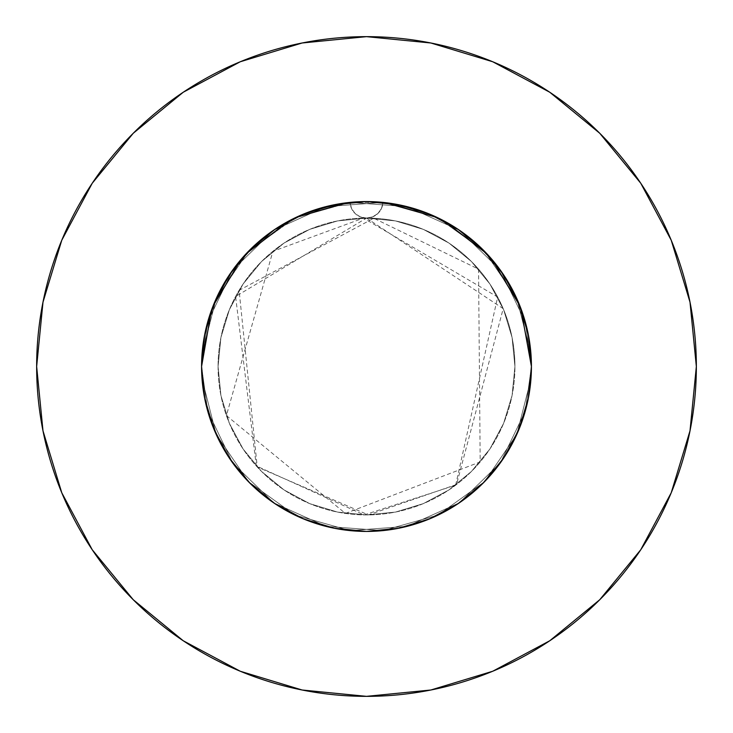 <?xml version="1.0" encoding="UTF-8"?>
<svg xmlns="http://www.w3.org/2000/svg" width="733" height="733" viewBox="0 0 733 733"><rect width="100%" height="100%" fill="white"/><g stroke="black" fill="none" stroke-linecap="round" stroke-linejoin="round"><path stroke-width="0.55" stroke-dasharray="3.67 2.75" d="M211.471 310.224L217.884 294.987L231.985 271.082L249.852 249.907L274.857 229.374L303.334 214.146L318.589 208.685L334.321 204.745L366.5 201.575L384.422 202.555L417.984 209.812L434.055 216.043L449.393 223.922L463.769 233.305L477.119 244.171L490.927 258.245L502.902 273.794L512.972 290.699L520.971 308.712L525.506 322.712L528.777 337.079L531.425 366.5L530.518 349.247L527.806 332.141L517.086 299.229L499.732 269.295L476.56 243.668L455.88 227.89L444.684 221.284L433.047 215.603L408.519 207.018L382.974 202.4A164.925 164.925 0 0 1 531.425 366.5L529.702 342.742L524.599 319.561L512.706 290.176L504.689 276.488L495.444 263.669L483.102 249.861L469.285 237.519L454.24 226.854L438.041 217.903L420.916 210.811L403.187 205.707L384.953 202.61L366.445 201.575L384.953 202.61L403.187 205.707L420.916 210.811L438.041 217.903L454.24 226.854L469.285 237.519L483.102 249.861L495.444 263.669L504.689 276.488L512.706 290.176L524.599 319.561L529.702 342.742L531.425 366.5A164.925 164.925 0 0 0 366.5 201.575A164.925 164.925 0 0 0 201.575 366.5L202.482 349.247L205.194 332.141L215.914 299.229L233.268 269.295L256.44 243.668L277.12 227.89L288.316 221.284L299.953 215.603L324.481 207.018L350.026 202.4A164.925 164.925 0 0 1 382.974 202.4L348.578 202.555L315.016 209.812L298.945 216.043L283.607 223.922L269.231 233.305L255.881 244.171L242.073 258.245L230.098 273.794L220.028 290.699L212.029 308.712L207.494 322.712L204.223 337.079L201.575 366.5L202.61 348.083L205.698 329.841L212.524 307.402L205.698 329.841L202.61 348.083L201.575 366.5A164.925 164.925 0 0 1 350.026 202.4L366.381 201.575M345.765 202.885L350.026 202.4L351.51 208.456L355.129 213.523L360.379 216.886L366.5 218.067A148.433 148.433 0 0 0 218.067 366.5A148.433 148.433 0 0 1 366.5 218.067A148.433 148.433 0 0 1 514.933 366.5A148.433 148.433 0 0 0 366.5 218.067L337.546 220.917L309.702 229.365L284.038 243.081L261.544 261.544L243.081 284.038L229.365 309.702L220.917 337.546L218.067 366.5L220.917 395.454L229.365 423.298L243.081 448.962L261.544 471.456L284.038 489.919L309.702 503.635L337.546 512.083L366.5 514.933L395.454 512.083L423.298 503.635L448.962 489.919L471.456 471.456L489.919 448.962L503.635 423.298L512.083 395.454L514.933 366.5L512.083 337.546L503.635 309.702L489.919 284.038L471.456 261.544L448.962 243.081L423.298 229.365L395.454 220.917L366.5 218.067L372.621 216.886L377.871 213.523L381.49 208.456L382.974 202.4L387.235 202.885M640.697 549.842L671.245 492.732L690.01 430.848L696.35 366.5A329.85 329.85 0 0 0 366.5 36.65A329.85 329.85 0 0 0 36.65 366.5A329.85 329.85 0 0 0 366.5 696.35A329.85 329.85 0 0 0 696.35 366.5L690.01 302.152L671.245 240.268L640.761 183.241M528.869 395.435L531.425 366.5A164.925 164.925 0 0 0 366.5 201.575A164.925 164.925 0 0 0 201.575 366.5L202.61 384.917L204.745 398.66L201.575 366.5L202.61 384.917L205.698 403.159L210.829 420.971M350.301 202.372L361.781 201.639L350.301 202.372L334.321 204.745L350.301 202.372M204.131 395.435L201.575 366.5A164.925 164.925 0 0 0 366.5 531.425A164.925 164.925 0 0 0 531.425 366.5L529.702 390.258L531.425 366.5A164.925 164.925 0 0 1 366.5 531.425A164.925 164.925 0 0 1 201.575 366.5L203.298 342.742L208.401 319.561L220.294 290.176L228.311 276.488L237.556 263.669L249.898 249.861L263.715 237.519L278.76 226.854L294.959 217.903L312.084 210.811L329.813 205.707L348.047 202.61L366.555 201.575L348.047 202.61L329.813 205.707L312.084 210.811L294.959 217.903L278.76 226.854L263.715 237.519L249.898 249.861L237.556 263.669L228.311 276.488L220.294 290.176L208.401 319.561L203.298 342.742L201.575 366.5L202.61 384.917L204.791 398.935M382.699 202.372L371.219 201.639L382.699 202.372L398.679 204.745L382.699 202.372M414.411 208.685L398.679 204.745L429.611 214.128L458.125 229.374L429.666 214.146L414.411 208.685L398.679 204.745L366.5 201.575L398.679 204.745L429.611 214.128L458.125 229.374L429.666 214.146L414.411 208.685M519.899 305.927L515.116 294.987L501.015 271.082L483.148 249.907L458.143 229.374L483.12 249.88L503.626 274.875L518.872 303.389L520.861 308.41M522.171 312.029L527.302 329.841L522.171 312.029M530.39 348.083L527.302 329.841L530.39 348.083L531.425 366.5L530.39 348.083M531.425 366.473L528.255 334.321L521.53 310.224L515.116 294.987L501.015 271.082L483.148 249.907L458.171 229.402M213.101 305.927L217.884 294.987L231.985 271.082L249.852 249.907L274.857 229.374L303.334 214.146L318.589 208.685L334.321 204.745L303.389 214.128L334.321 204.745L366.5 201.575M366.445 531.425L384.953 530.39L366.445 531.425L384.953 530.39L403.187 527.293L420.916 522.189L438.041 515.097L454.24 506.146L469.285 495.481L483.102 483.139L495.444 469.331L504.689 456.512L512.706 442.824L524.599 413.439L527.229 403.452M504.689 456.512L512.706 442.824L504.689 456.512L495.444 469.331L483.102 483.139L469.285 495.481L454.24 506.146L438.041 515.097L420.916 522.189L403.187 527.293L384.953 530.39L403.187 527.293L420.916 522.189L438.041 515.097L454.24 506.146L469.285 495.481L483.102 483.139L495.444 469.331L503.681 458.043M212.68 425.992L217.884 438.013L231.985 461.918L249.852 483.093L274.857 503.626L303.334 518.854L318.589 524.315L334.321 528.255L350.301 530.628L361.781 531.361M252.015 485.219L274.783 503.571M512.706 442.824L524.599 413.439L512.706 442.824M366.555 531.425L348.047 530.39L366.555 531.425L348.047 530.39L329.813 527.293L312.084 522.189L294.959 515.097L278.76 506.146L263.715 495.481L249.898 483.139L231.985 461.918L217.884 438.013L212.726 426.12L217.884 438.013L231.985 461.918L249.852 483.093L274.857 503.626L303.389 518.872L334.321 528.255L350.301 530.628L334.321 528.255L303.389 518.872L274.875 503.626L303.334 518.854L318.589 524.315L334.321 528.255L303.389 518.872L274.875 503.626L303.334 518.854L318.589 524.315L334.321 528.255L366.5 531.425L334.321 528.255L366.5 531.425L398.679 528.255L382.699 530.628L371.219 531.361M249.852 483.093L237.556 469.331L228.311 456.512L220.294 442.824L208.401 413.439L205.771 403.452M414.411 524.315L398.679 528.255L382.699 530.628L398.679 528.255L366.5 531.425L398.679 528.255L429.611 518.872L398.679 528.255L414.411 524.315L398.679 528.255L429.611 518.872L458.125 503.626L429.666 518.854L414.411 524.315M519.468 428.145L515.116 438.013L501.015 461.918L483.148 483.093L458.143 503.626L429.611 518.872L458.125 503.626L482.946 483.294M528.209 398.935L522.171 420.971M503.626 274.875L518.872 303.389L528.255 334.321L531.425 366.5L530.39 384.917L528.255 398.66L518.872 429.611L515.116 438.013L501.015 461.918L483.148 483.093L458.143 503.626L483.12 483.12L458.125 503.626M274.829 503.598L249.88 483.12L229.374 458.125L214.128 429.611L204.745 398.679L201.575 366.5L203.298 390.258L201.575 366.473M220.294 442.824L208.401 413.439L220.294 442.824L228.311 456.512L220.294 442.824M237.556 469.331L228.311 456.512L237.556 469.331L249.898 483.139L237.556 469.331M263.715 495.481L249.898 483.139L263.715 495.481L278.76 506.146L263.715 495.481M294.959 515.097L278.76 506.146L294.959 515.097L312.084 522.189L294.959 515.097M329.813 527.293L312.084 522.189L329.813 527.293L348.047 530.39L329.813 527.293M520.32 425.992L515.116 438.013L501.015 461.918L483.148 483.093M274.875 503.626L249.88 483.12L229.374 458.125L214.128 429.611L204.745 398.679L201.575 366.5L207.751 321.787L232.618 270.184L273.638 230.208L325.855 206.66L382.974 202.4L438.105 217.93L484.595 251.382L516.847 298.716L530.967 354.222L531.425 366.5L525.249 411.213L500.382 462.816L459.362 502.792L407.145 526.34L350.026 530.6L294.895 515.07L248.405 481.618L216.153 434.284L202.033 378.778L201.575 366.5L207.751 321.787L232.618 270.184L273.638 230.208L325.855 206.66L382.974 202.4L438.105 217.93L484.595 251.382L516.847 298.716L530.967 354.222L531.425 366.5L525.249 411.213L500.382 462.816L459.362 502.792L407.145 526.34L350.026 530.6L294.895 515.07L248.405 481.618L216.153 434.284L202.033 378.778L201.575 366.5L207.751 321.787L232.618 270.184L273.638 230.208L325.855 206.66L382.974 202.4A16.492 16.492 0 0 1 366.5 218.067A16.492 16.492 0 0 1 350.026 202.4A16.492 16.492 0 0 0 366.5 218.067A16.492 16.492 0 0 0 382.974 202.4L438.105 217.93L484.595 251.382L516.847 298.716L530.967 354.222L531.425 366.5L525.249 411.213L500.382 462.816L459.362 502.792L407.145 526.34L350.026 530.6L294.895 515.07L248.405 481.618L216.153 434.284L202.033 378.778L201.575 366.5L207.751 411.213L232.618 462.816L273.638 502.792L325.855 526.34L382.974 530.6L438.105 515.07L484.595 481.618L516.847 434.284L530.967 378.778L531.425 366.5L525.249 321.787L500.382 270.184L459.362 230.208L407.145 206.66L350.026 202.4L294.895 217.93L248.405 251.382L216.153 298.716L202.033 354.222L201.575 366.5L207.751 411.213L232.618 462.816L273.638 502.792L325.855 526.34L382.974 530.6L438.105 515.07L484.595 481.618L516.847 434.284L530.967 378.778L531.425 366.5L525.249 321.787L500.382 270.184L459.362 230.208L407.145 206.66L350.026 202.4L294.895 217.93L248.405 251.382L216.153 298.716L202.033 354.222L201.575 366.5L207.751 411.213L232.618 462.816L273.638 502.792L325.855 526.34L382.974 530.6L438.105 515.07L484.595 481.618L516.847 434.284L530.967 378.778L531.425 366.5L525.249 321.787L500.382 270.184L459.362 230.208L407.145 206.66L350.026 202.4A164.925 164.925 0 0 1 382.974 202.4L381.49 208.456L377.871 213.523L372.621 216.886L366.5 218.067L395.454 220.917L423.298 229.365L448.962 243.081L471.456 261.544L489.919 284.038L503.635 309.702L512.083 337.546L514.933 366.5L512.083 395.454L503.635 423.298L489.919 448.962L471.456 471.456L448.962 489.919L423.298 503.635L395.454 512.083L366.5 514.933L337.546 512.083L309.702 503.635L284.038 489.919L261.544 471.456L243.081 448.962L229.365 423.298L220.917 395.454L218.067 366.5L220.917 337.546L229.365 309.702L243.081 284.038L261.544 261.544L284.038 243.081L309.702 229.365L337.546 220.917L366.5 218.067L360.379 216.886L355.129 213.523L351.51 208.456L350.026 202.4L294.895 217.93L248.405 251.382L216.153 298.716L202.033 354.222L201.575 366.5L204.745 334.321L201.575 366.5A164.925 164.925 0 0 0 366.5 531.425A164.925 164.925 0 0 0 531.425 366.5L530.39 384.917L528.255 398.66L531.425 366.5L530.39 384.917L528.255 398.66L518.872 429.611L503.626 458.125L483.12 483.12L503.626 458.125L518.872 429.611L503.598 458.171M437.592 217.683L445.013 221.458M487.042 253.939L491.761 259.216M531.425 366.5L528.255 398.679L531.425 366.5M241.239 259.216L245.958 253.939M287.987 221.458L295.408 217.683M229.402 274.829L214.128 303.389L204.745 334.321L214.128 303.389L229.374 274.875L249.88 249.88L274.875 229.374L303.389 214.128L274.875 229.374M549.842 92.303L492.732 61.755L430.848 42.99L366.5 36.65L302.152 42.99L240.268 61.755L183.241 92.239M92.303 183.158L61.755 240.268L42.99 302.152L36.65 366.5L42.99 430.848L61.755 492.732L92.239 549.759M183.158 640.697L240.268 671.245L302.152 690.01L366.5 696.35L430.848 690.01L492.732 671.245L549.759 640.761M204.745 398.679L214.128 429.611L229.374 458.125M518.872 429.611L528.255 398.679M218.067 366.5A148.433 148.433 0 0 0 366.5 514.933A148.433 148.433 0 0 0 514.933 366.5A148.433 148.433 0 0 1 366.5 514.933A148.433 148.433 0 0 1 218.067 366.5M366.5 218.067L503.195 308.648L456.54 484.504L368.369 514.923L257.246 466.976L239.095 290.341L373.775 218.242L478.548 269.148L480.188 461.937L345.408 513.43L226.405 415.547L272.887 251.309L363.467 218.095L497.67 297.039L455.633 485.191L364.081 514.914L256.293 465.931L235.595 296.526L366.5 218.067"/><path stroke-width="1.1" d="M519.468 428.145L522.171 420.971L518.863 429.639L528.255 398.679L531.425 366.5A164.925 164.925 0 0 1 366.5 531.425A164.925 164.925 0 0 1 201.575 366.5A164.925 164.925 0 0 1 366.5 201.575A164.925 164.925 0 0 1 531.425 366.5L528.255 334.321L518.872 303.389L503.626 274.875L483.12 249.88L458.125 229.374L429.611 214.128L398.679 204.745L366.5 201.575L334.321 204.745L303.389 214.128L274.875 229.374L249.88 249.88L229.374 274.875L214.128 303.389L204.745 334.321L201.575 366.5L204.791 398.935M36.65 366.5A329.85 329.85 0 0 1 366.5 36.65A329.85 329.85 0 0 1 696.35 366.5A329.85 329.85 0 0 1 366.5 696.35A329.85 329.85 0 0 1 36.65 366.5L42.99 430.848L61.755 492.732L92.239 549.759L133.259 599.741L183.241 640.761L240.268 671.245L302.152 690.01L366.5 696.35L430.848 690.01L492.732 671.245L549.759 640.761L599.741 599.741L640.761 549.759L671.245 492.732L690.01 430.848L696.35 366.5L690.01 302.152L671.245 240.268L640.761 183.241L599.741 133.259L549.759 92.239L492.732 61.755L430.848 42.99L366.5 36.65L302.152 42.99L240.268 61.755L183.241 92.239L133.259 133.259L92.239 183.241L61.755 240.268L42.99 302.152L36.65 366.5M371.219 201.639L366.555 201.575L371.219 201.639M527.229 403.452L528.869 395.435M503.681 458.043L504.689 456.512M361.781 531.361L366.5 531.425L398.679 528.255L429.611 518.872L458.134 503.626L483.12 483.12L503.626 458.125L518.872 429.611M274.783 503.571L303.389 518.872L334.321 528.255L366.445 531.425L371.219 531.361M249.852 483.093L252.015 485.219M210.829 420.98L212.68 425.992M249.898 483.139L250.429 483.67L249.898 483.139M205.771 403.452L204.131 395.435M522.171 420.98L520.32 425.992M387.235 202.885L437.592 217.683M445.013 221.458L487.042 253.939M491.761 259.216L519.899 305.927M520.861 308.41L531.425 366.473M201.575 366.473L211.471 310.224M213.101 305.927L241.239 259.216M245.958 253.939L287.987 221.458M295.408 217.683L345.765 202.885M640.761 183.241L599.741 133.259L549.842 92.303M183.241 92.239L133.259 133.259L92.303 183.158M92.239 549.759L133.259 599.741L183.158 640.697M549.759 640.761L599.741 599.741L640.697 549.842M229.374 458.125L249.88 483.12L274.875 503.626L249.88 483.12L229.374 458.125L214.128 429.611L204.745 398.679M458.125 503.626L483.12 483.12L503.626 458.125M503.626 274.875L483.12 249.88L458.125 229.374M274.875 229.374L249.88 249.88L229.374 274.875"/></g></svg>
